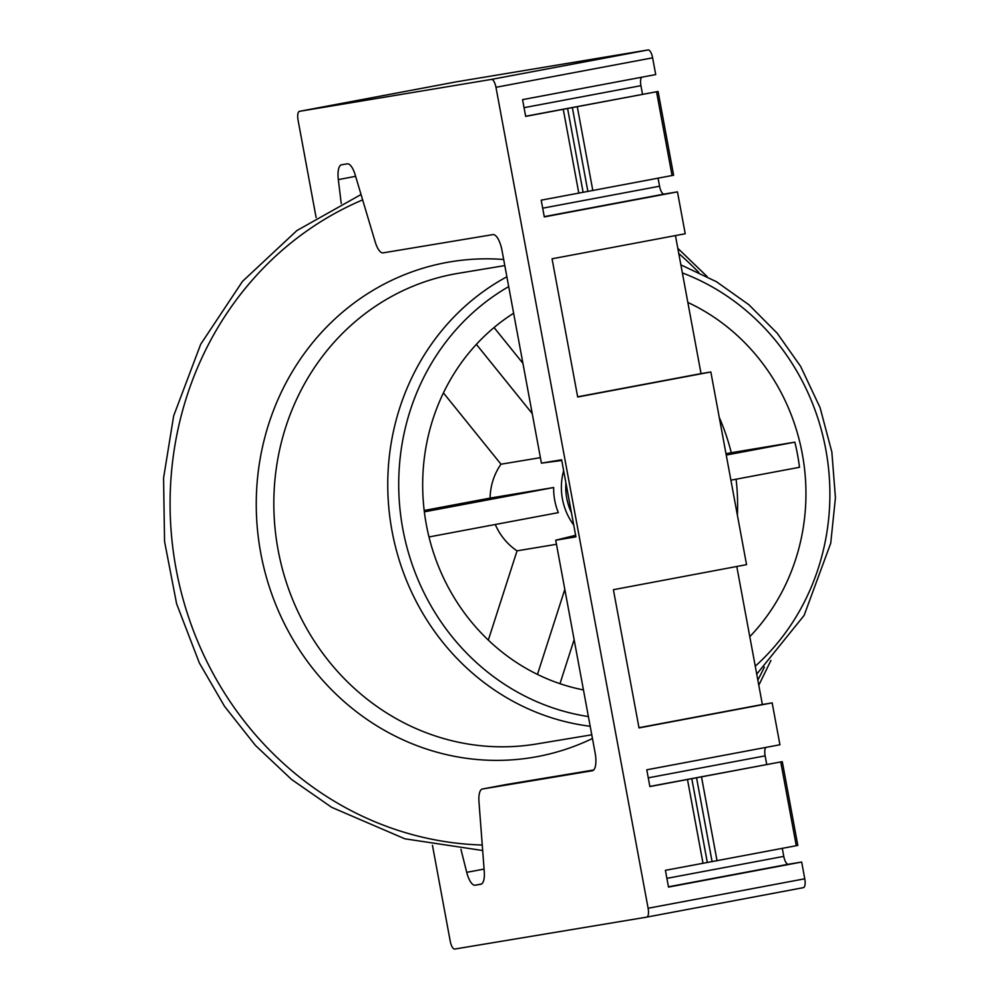 <?xml version="1.0" encoding="UTF-8"?>
<svg xmlns="http://www.w3.org/2000/svg" width="999" height="999" viewBox="0 0 999 999"><rect width="100%" height="100%" fill="white"/><g stroke="black" fill="none" stroke-linecap="round" stroke-linejoin="round"><path stroke-width="1.5" d="M719.268 417.432A204.483 191.271 -99.4 0 1 731.256 452.722L725.986 453.721M736.076 479.208A204.483 191.271 -99.4 0 1 737.374 515.134M488.324 640.097L517.045 550.849A59.64 55.794 -99.4 0 1 495.279 524.5M513.636 313.236A204.483 191.271 80.6 0 0 426.323 524.562A204.483 191.271 80.6 0 0 583.453 689.934M749.787 636.675A204.483 191.271 80.6 0 0 687.849 302.435M424.188 510.477L490.084 498.089A59.64 55.794 -99.4 0 1 500.986 464.21L443.419 392.894M726.236 455.057L794.842 442.157A204.483 191.271 -99.4 0 1 799.5 467.282L730.893 480.182M794.842 442.157L731.256 452.722M540.409 457.654L500.986 464.21M428.996 536.962L558.329 512.637A59.64 55.794 -99.4 0 1 553.671 487.512L490.084 498.089M556.468 544.293L517.045 550.849M537.462 674.412L564.822 589.398M574.138 639.66L559.977 683.678M424.35 511.838L553.671 487.512M494.055 327.535L522.914 363.311M532.23 413.574L476.373 344.355M432.467 845.354L450.224 941.17A8.516 3.009 -100.7 0 0 454.757 949.05L646.703 917.132A8.516 3.009 -100.7 0 0 646.728 917.132A8.516 3.009 -100.7 0 0 648.114 908.253L495.966 87.3A8.516 3.009 -100.7 0 0 491.433 79.408L299.488 111.326A8.516 3.009 -100.7 0 0 299.463 111.339A8.516 3.009 -100.7 0 0 298.077 120.205L316.121 217.57M561.763 460.489L541.421 463.149L561.625 459.79L575.911 536.85L555.706 540.209L575.624 535.302M460.951 849.325L466.72 872.339A17.045 6.019 -100.7 0 0 475.137 885.214L480.781 884.277A17.045 6.019 -100.7 0 0 480.831 884.265A17.045 6.019 -100.7 0 0 484.265 871.453L478.971 801.822A17.045 6.019 -100.7 0 1 482.405 789.01A17.045 6.019 -100.7 0 1 482.455 789.01L592.307 770.741A17.045 6.019 -100.7 0 0 592.357 770.729A17.045 6.019 -100.7 0 0 595.142 752.996L555.706 540.209M541.421 463.149L501.985 250.362A17.045 6.019 -100.7 0 0 492.944 234.603L383.092 252.872A17.045 6.019 -100.7 0 1 375.199 241.933L355.144 174.763A17.045 6.019 -100.7 0 0 347.252 163.836L341.608 164.773A17.045 6.019 -100.7 0 0 341.571 164.785A17.045 6.019 -100.7 0 0 338.324 179.595L341.233 203.521M525.649 116.259L658.079 91.471L525.674 116.384L522.564 99.625L655.719 74.588L652.622 57.83A8.516 3.009 -100.7 0 0 648.089 49.95L456.143 81.868A8.516 3.009 -100.7 0 0 456.118 81.868A8.516 3.009 -100.7 0 0 456.106 81.881L299.463 111.339M641.62 77.235A8.516 3.009 -100.7 0 0 640.933 85.677L642.519 94.281M542.682 208.192L659.565 186.214L658.079 178.209M659.565 186.214A8.516 3.009 -100.7 0 0 664.085 194.093L677.459 191.87L685.227 233.754L552.06 258.791L577.684 397.015L710.838 371.978L701.036 373.614L675.449 235.589M649.862 786.438L782.292 761.65L649.874 786.563L646.778 769.804L779.932 744.767L772.165 702.871L639.01 727.921L613.398 589.697L746.553 564.647L710.838 371.978M772.165 702.871L762.362 704.507L736.787 566.495M765.833 747.414A8.516 3.009 -100.7 0 0 765.147 755.856L766.733 764.447M666.895 878.358L783.778 856.38L782.292 848.376M783.778 856.38A8.516 3.009 -100.7 0 0 788.298 864.26L801.673 862.037L804.769 878.795A8.516 3.009 -100.7 0 1 803.371 887.661A8.516 3.009 -100.7 0 0 803.371 887.661L646.74 917.119L803.371 887.661M567.594 108.529L583.116 192.295L541.196 200.162L544.305 216.908L677.459 191.87M691.795 778.696L707.329 862.474L665.409 870.329L668.506 887.087L801.673 862.037M482.455 789.01L505.956 784.59A17.045 6.019 -100.7 0 0 505.906 784.59L593.656 770.004M482.405 789.01L505.906 784.59A17.045 6.019 -100.7 0 0 505.869 784.602M577.647 396.815L701.036 373.614M638.973 727.709L762.362 704.507M583.116 192.295L673.613 175.237L658.079 91.471M707.329 862.474L797.814 845.416L782.292 761.65M678.783 253.546A334.79 313.174 -99.4 0 1 698.751 272.377M764.385 667.045A334.79 313.174 -99.4 0 1 757.841 680.082M482.255 845.017A334.79 313.174 -99.4 0 1 176.074 568.818A334.79 313.174 -99.4 0 1 362.649 199.9M592.457 738.498A251.186 234.965 -99.4 0 1 268.132 583.104A251.186 234.965 -99.4 0 1 445.891 262.625A251.186 234.965 -99.4 0 1 503.683 259.503M591.77 734.802L536.538 743.98A238.561 223.152 -99.4 0 1 277.672 547.577A238.561 223.152 -99.4 0 1 453.933 274.088A238.561 223.152 -99.4 0 1 458.279 273.326L504.807 265.584M590.184 726.261A238.561 223.152 -99.4 0 1 392.02 530.956A238.561 223.152 -99.4 0 1 506.88 276.773M682.367 272.927A230.045 215.185 -99.4 0 1 825.786 449.438A230.045 215.185 -99.4 0 1 755.256 666.196M588.386 716.558A230.045 215.185 -99.4 0 1 402.822 528.983A230.045 215.185 -99.4 0 1 508.703 286.613M571.453 512.812A56.231 52.597 -99.4 0 1 565.921 482.954M573.726 525.024A59.64 55.794 -99.4 0 1 563.648 470.691M648.114 908.253L804.769 878.795M563.261 109.316L578.796 193.082M495.966 87.3L652.622 57.83M687.474 779.482L703.009 863.261M491.433 79.408L648.089 49.95M299.488 111.326L456.143 81.868M475.137 885.214L481.506 884.015M466.72 872.339L484.09 869.08M338.324 179.595L355.607 176.336M544.255 216.633L664.085 194.093M524.05 107.667L640.933 85.677M648.264 777.834L765.147 755.856M668.456 886.8L788.298 864.26M572.365 107.73L587.887 191.508M577.31 106.831L592.832 190.597M656.543 91.771L672.065 175.549M696.578 777.909L712.1 861.675M701.523 776.997L717.045 860.776M780.756 761.95L796.278 845.716M677.809 248.314L707.105 276.536M770.941 660.414L758.79 685.239M482.679 850.524L404.857 838.81L331.693 807.342L291.483 779.395L255.507 745.491L224.563 706.38L199.338 662.936L176.623 603.833L164.56 541.508L163.561 478.121L173.664 415.884L200.699 344.243L242.507 281.356L296.89 230.569L361.039 194.518M680.881 264.872L716.445 281.718L748.875 304.732L777.21 333.241L800.611 366.371L820.092 407.679L831.842 452.01L835.439 497.752L830.731 543.194L804.12 615.409L756.73 674.138"/></g></svg>
